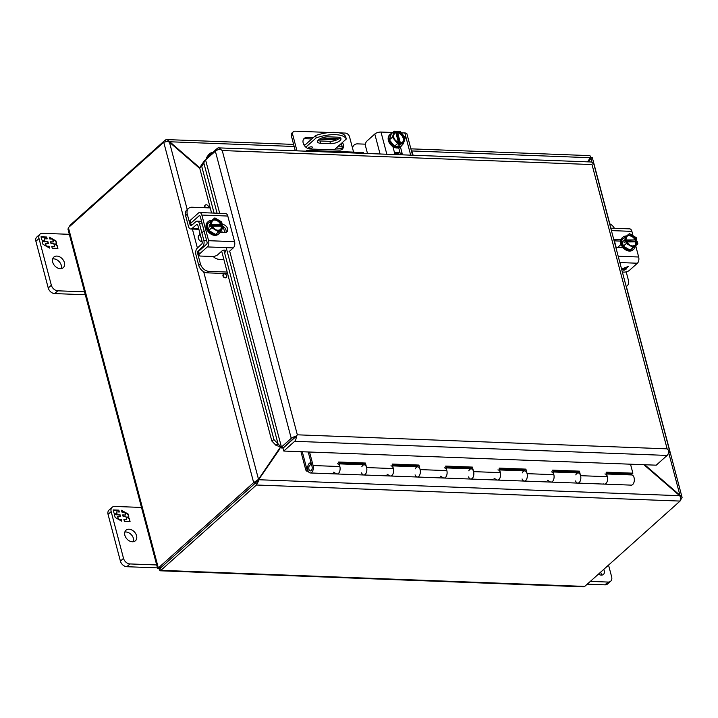 <?xml version="1.0" encoding="UTF-8"?>
<svg xmlns="http://www.w3.org/2000/svg" width="718" height="718" viewBox="0 0 718 718"><rect width="100%" height="100%" fill="white"/><g stroke="black" fill="none" stroke-linecap="round" stroke-linejoin="round"><path stroke-width="1.08" d="M320.775 143.295A7.072 2.791 -14.8 0 1 317.562 141.859A7.072 2.791 -14.8 0 1 320.74 138.43A7.072 2.791 -14.8 0 1 328.018 136.815L337.72 137.183A7.072 2.791 -14.8 0 1 340.942 138.619A7.072 2.791 -14.8 0 1 337.756 142.047A7.072 2.791 -14.8 0 1 330.486 143.663L320.775 143.295L320.165 140.97L329.876 141.338A7.072 2.791 165.2 0 0 339.964 137.632M311.45 146.804A2.019 0.799 -14.8 0 1 312.366 147.217A2.019 0.799 -14.8 0 1 310.616 148.5A2.019 0.799 -14.8 0 1 308.462 148.249A2.019 0.799 -14.8 0 1 309.368 147.271A2.019 0.799 -14.8 0 1 311.45 146.804M334.13 149.909L346.3 139.014A24.268 9.576 165.2 0 0 316.207 137.874L305.832 147.172M317.921 140.522A7.072 2.791 165.2 0 0 320.165 140.97M304.387 145.574L315.597 135.549A24.268 9.576 165.2 0 1 345.681 136.689L346.3 139.014M315.597 135.549L316.207 137.874M308.219 451.972L312.052 466.485A3.025 1.705 92.2 0 1 310.391 470.9A3.025 1.705 92.2 0 1 308.803 467.831A3.025 1.705 92.2 0 1 310.598 464.851L311.63 464.887M309.539 452.026L313.111 465.533A5.098 2.863 -87.8 0 1 310.311 472.965A5.098 2.863 -87.8 0 1 307.636 467.795A5.098 2.863 -87.8 0 1 310.661 462.778L310.598 464.851M604.924 473.934A5.098 2.863 92.2 0 1 607.59 479.139A5.098 2.863 92.2 0 1 604.538 484.12A5.098 2.863 -87.8 0 0 607.338 476.698L606.136 472.166L632.89 473.18L631.831 474.131L606.405 473.162M632.89 473.18L630.512 464.196M337.442 463.792A5.098 2.863 92.2 0 1 340.117 468.998A5.098 2.863 92.2 0 1 337.056 473.979A5.098 2.863 -87.8 0 0 339.856 466.547L338.663 462.024L365.408 463.038L366.602 467.562A5.098 2.863 92.2 0 1 363.802 474.993A5.098 2.863 92.2 0 1 361.576 472.839M390.942 465.82A5.098 2.863 92.2 0 1 393.608 471.026A5.098 2.863 92.2 0 1 390.556 476.007A5.098 2.863 -87.8 0 0 393.356 468.576L392.154 464.052L418.908 465.067L420.102 469.599A5.098 2.863 92.2 0 1 417.302 477.021A5.098 2.863 92.2 0 1 415.076 474.867M444.433 467.849A5.098 2.863 92.2 0 1 447.108 473.054A5.098 2.863 92.2 0 1 444.047 478.035A5.098 2.863 -87.8 0 0 446.847 470.613L445.654 466.081L472.399 467.095L473.593 471.627A5.098 2.863 92.2 0 1 470.793 479.05A5.098 2.863 92.2 0 1 468.567 476.896M497.933 469.877A5.098 2.863 92.2 0 1 500.599 475.083A5.098 2.863 92.2 0 1 497.547 480.064A5.098 2.863 -87.8 0 0 500.347 472.641L499.145 468.109L525.899 469.123L527.093 473.656A5.098 2.863 92.2 0 1 524.293 481.078A5.098 2.863 92.2 0 1 522.067 478.924M551.424 471.905A5.098 2.863 92.2 0 1 554.099 477.111A5.098 2.863 92.2 0 1 551.038 482.092A5.098 2.863 -87.8 0 0 553.838 474.67L552.645 470.137L579.39 471.152L580.584 475.684A5.098 2.863 92.2 0 1 577.784 483.106A5.098 2.863 92.2 0 1 575.558 480.952M552.905 471.134L578.331 472.103L578.564 472.982M499.414 469.105L524.84 470.075L525.073 470.954M445.914 467.077L471.34 468.046L471.573 468.926M392.423 465.049L417.849 466.018L418.082 466.897M338.923 463.02L364.349 463.99L364.582 464.869M575.791 474.903A5.098 2.863 92.2 0 1 578.134 472.92M578.331 472.103L579.39 471.152M522.291 472.875A5.098 2.863 92.2 0 1 524.643 470.891M524.84 470.075L525.899 469.123M468.8 470.846A5.098 2.863 92.2 0 1 471.143 468.863M471.34 468.046L472.399 467.095M415.3 468.818A5.098 2.863 92.2 0 1 417.652 466.835M417.849 466.018L418.908 465.067M361.809 466.79A5.098 2.863 92.2 0 1 364.152 464.806M364.349 463.99L365.408 463.038M625.89 473.907L626.114 474.742M308.255 471.232L306.81 471.179L307.035 469.096A0.942 0.53 92.2 0 1 306.739 468.639L302.278 451.748M300.959 451.703L305.68 469.581A3.007 1.687 -87.8 0 0 306.631 471.071L306.81 471.179M606.62 473.997L631.669 474.948A5.098 2.863 92.2 0 1 634.335 480.154A5.098 2.863 92.2 0 1 631.284 485.135L604.538 484.12A5.098 2.863 92.2 0 1 603.73 483.878M307.708 469.222L307.223 469.204M499.629 469.94L524.678 470.891A5.098 2.863 -87.8 0 1 527.344 476.097A5.098 2.863 -87.8 0 1 524.293 481.078L551.038 482.092A5.098 2.863 92.2 0 1 550.23 481.85L547.547 480.306M446.138 467.912L471.179 468.863A5.098 2.863 -87.8 0 1 473.853 474.068A5.098 2.863 -87.8 0 1 470.793 479.05L497.547 480.064A5.098 2.863 92.2 0 1 496.739 479.821L494.047 478.278M392.638 465.883L417.688 466.835A5.098 2.863 -87.8 0 1 420.353 472.04A5.098 2.863 -87.8 0 1 417.302 477.021L444.047 478.035A5.098 2.863 92.2 0 1 443.239 477.793L440.556 476.249M339.147 463.855L364.188 464.806A5.098 2.863 -87.8 0 1 366.862 470.012A5.098 2.863 -87.8 0 1 363.802 474.993L390.556 476.007A5.098 2.863 92.2 0 1 389.748 475.765L387.056 474.221M310.311 472.965L337.056 473.979A5.098 2.863 92.2 0 1 336.248 473.736L333.565 472.193M604.538 484.12L577.784 483.106A5.098 2.863 -87.8 0 0 580.844 478.125A5.098 2.863 -87.8 0 0 578.169 472.92L553.129 471.968M296.974 150.843L292.693 134.643A4.048 2.944 -131.8 0 1 293.339 131.762L292.002 132.956A4.048 2.944 48.2 0 0 291.355 135.846L295.295 150.78M303.633 139.112A6.471 4.703 -131.8 0 1 305.68 138.7L311.818 138.933M319.357 139.211L335.1 139.813A6.471 4.703 -131.8 0 1 336.446 140.037M341.068 143.699A6.471 4.703 -131.8 0 1 341.526 149.694M353.579 152.117L349.531 136.797A4.048 2.944 -131.8 0 0 345.241 133.081L339.255 132.857M329.724 132.489L295.089 131.179A4.048 2.944 -131.8 0 0 293.339 131.762M363.757 153.374L363.532 152.494L306.694 150.34L305.76 151.175M306.918 151.22L306.694 150.34M321.601 138.044L336.437 138.61A6.471 4.703 -131.8 0 1 338.375 139.032M342.414 142.496A6.471 4.703 -131.8 0 1 342.28 149.182A6.471 4.703 -131.8 0 1 339.479 150.116L310.059 148.994A6.471 4.703 -131.8 0 1 303.894 144.785A6.471 4.703 -131.8 0 1 304.217 138.421A6.471 4.703 -131.8 0 1 307.017 137.497L313.156 137.73M294.021 438.321L284.122 447.188A4.855 1.912 165.2 0 1 283.502 447.655L281.241 447.242A1.615 0.637 -14.8 0 0 281.447 447.081L229.679 251.129M220.372 149.191L222.239 150.547L220.381 149.191A4.855 1.912 165.2 0 0 215.364 151.184L291.23 438.33A4.855 1.912 -14.8 0 1 296.247 436.338L297.342 434.821L222.239 150.547L592.018 164.566L667.13 448.84L297.342 434.821L283.027 448.176L283.781 451.048L656.243 465.174L667.121 455.427A4.855 2.728 -87.8 0 0 668.7 450.455L667.13 448.84L668.7 450.455M283.781 451.048L294.667 441.31A4.855 2.728 92.2 0 0 296.247 436.338L293.904 438.438M220.381 149.182A4.855 2.728 -87.8 0 0 218.604 147.872L591.058 161.99A4.855 2.728 -87.8 0 1 592.835 163.309L592.826 163.318A4.855 1.912 -14.8 0 1 593.849 164.117L669.723 451.263A4.855 1.912 -14.8 0 1 669.041 452.654L668.377 453.246M291.23 438.33L281.447 447.081M281.815 447.341L275.936 445.295L278.037 443.859L281.241 447.242M204.289 161.622L203.849 163.067L201.812 164.467L204.666 160.428A1.615 0.637 165.2 0 0 205.581 159.934L215.364 151.184M668.709 450.455A4.855 1.912 -14.8 0 1 669.723 451.263M206.272 159.324L206.766 157.251L209.701 153.293L212.833 152.387M218.604 147.872A4.855 2.728 -87.8 0 0 217.276 148.411L207.502 157.161A1.615 0.906 92.2 0 1 207.062 157.341A1.615 0.906 92.2 0 1 206.838 157.278L206.506 159.109M201.812 164.467L199.649 167.841L211.586 213.013M275.936 445.295L271.826 441.014L221.683 251.21M206.766 157.251L208.382 156.371M208.525 156.291L206.838 157.278M226.197 247.638L278.037 443.859L273.926 439.578L271.826 441.014M217.096 213.219L203.849 163.067L201.749 166.405L199.649 167.841M273.926 439.578L223.872 250.142M214.09 213.102L201.749 166.405M211.46 152.333L208.642 156.138M160.5 568.01L255.814 482.675L160.5 568.01L161.119 570.343C160.195 571.25 159.576 570.693 159.261 568.683C157.502 568.898 157.188 568.647 158.328 567.929L160.5 568.01L160.599 567.48M187.236 209.566L169.439 142.191L167.635 141.374L163.731 142.263L68.407 227.597L67.986 229.221L157.646 568.566L253.651 482.595L255.814 482.675L256.434 485.009L160.383 570.792L583.312 586.83L584.739 586.409L680.054 501.074L680.718 497.377L679.641 495.698L259.036 479.75L258.363 481.356L256.891 481.464L255.814 482.675L258.507 479.292L203.661 271.709M159.261 568.683L160.024 568.001M69.458 226.664L69.96 225.344L70.149 226.044M69.96 225.344L165.284 140.01L166.495 139.579L168.29 140.423L167.815 141.437M680.458 496.883L681.373 496.425L682.1 497.439L680.835 499.522M587.818 161.864L589.684 158.516M680.054 501.074L256.434 485.009L258.363 481.356M257.708 480.925L280.155 447.879M256.882 481.464L257.188 480.342L253.651 482.595L163.731 142.263M411.647 150.942L590.349 157.718L590.636 156.443L589.846 155.626L410.884 148.841M609.797 223.801L592.314 157.601L589.855 158.427M279.661 449.136L257.888 480.773M643.884 464.699L679.641 495.698M257.188 480.342L258.507 479.292L280.684 446.713M169.439 142.191L199.837 168.533M168.29 140.423L169.735 141.769L169.331 142.128M199.712 167.743L169.735 141.769L294.165 146.481M590.349 157.718L587.486 161.855M588.311 161.882L591.811 157.457L589.532 159.378M679.551 495.617L679.937 495.267L681.373 496.425M668.745 452.914L679.937 495.267L644.71 464.734M281.627 447.529L280.2 447.861M222.993 275.99A2.118 1.544 48.2 0 0 225.156 277.866L225.407 277.642A2.118 1.544 -131.8 0 1 223.244 275.766L222.993 275.99M223.451 274.303A2.118 1.544 48.2 0 0 223.316 274.402A2.118 1.544 48.2 0 0 222.957 275.847L223.047 275.945M225.237 277.794L225.29 277.866A2.118 1.544 48.2 0 0 226.143 277.561A2.118 1.544 48.2 0 0 226.26 277.444M205.626 207.744A2.118 1.544 -131.8 0 1 204.98 206.658L204.738 206.874A2.118 1.544 48.2 0 0 205.177 207.726M205.186 205.186A2.118 1.544 48.2 0 0 205.052 205.294A2.118 1.544 48.2 0 0 204.702 206.73L204.792 206.829M223.244 275.766L223.208 275.622A2.118 1.544 -131.8 0 1 223.558 274.186A2.118 1.544 -131.8 0 1 224.411 273.881L224.546 273.881A2.118 1.544 -131.8 0 1 226.708 275.757L226.744 275.9A2.118 1.544 -131.8 0 1 226.394 277.345A2.118 1.544 -131.8 0 1 225.542 277.651L225.407 277.642M204.944 206.506A2.118 1.544 -131.8 0 1 205.303 205.07A2.118 1.544 -131.8 0 1 206.156 204.765L206.21 204.836M206.281 204.774A2.118 1.544 -131.8 0 1 208.444 206.64L208.391 206.694M208.444 206.64L208.489 206.784A2.118 1.544 -131.8 0 1 208.408 207.843M35.9 241.293L39.005 238.511A6.067 4.407 -131.8 0 1 39.975 234.176L36.869 236.958A6.067 4.407 48.2 0 0 35.9 241.293L48.241 288.008A6.067 4.407 48.2 0 0 54.685 293.59L85.298 294.748M52.683 258.947A7.081 5.143 -131.8 0 1 53.787 258.866A7.081 5.143 -131.8 0 1 59.72 262.258A7.081 5.143 -131.8 0 1 61.317 268.586M69.332 234.319L42.595 233.305A6.067 4.407 -131.8 0 0 39.975 234.176M54.685 293.59L57.79 290.808L84.527 291.822M57.79 290.808A6.067 4.407 -131.8 0 1 51.346 285.226L48.241 288.008M39.005 238.511L51.346 285.226M56.893 256.084A7.081 5.143 -131.8 0 1 63.633 260.697A7.081 5.143 -131.8 0 1 63.274 267.652A7.081 5.143 -131.8 0 1 54.721 265.813A7.081 5.143 -131.8 0 1 53.832 257.098A7.081 5.143 -131.8 0 1 56.893 256.084M44.265 241.302L41.841 239.938L41.016 236.805L46.697 237.021L47.182 238.879L44.354 238.771L45.099 241.598L47.926 241.706L48.384 243.42L45.548 243.312L46.302 246.139L49.129 246.247L49.623 248.096L43.017 244.362L42.182 241.221L44.265 241.302L42.263 241.535M53.365 241.903L52.62 239.085L49.793 238.977L49.3 237.119L55.905 240.862L56.74 243.994L54.658 243.914L57.081 245.287L57.907 248.41L52.226 248.195L51.732 246.346L54.568 246.454L53.823 243.626L50.987 243.519L50.538 241.804L53.365 241.903L50.619 242.11M49.129 246.247L49.138 247.827M46.724 246.462L48.797 246.543M45.548 243.312L45.844 245.96M47.926 241.706L47.971 243.402M45.099 241.598L47.603 242.002M44.354 238.771L44.767 241.894M46.697 237.021L46.769 238.861M41.097 237.119L46.365 237.317M54.568 246.454L51.822 246.651M57.081 245.287L57.494 248.401M54.658 243.914L56.749 245.583M55.905 240.862L56.318 243.976M49.452 237.694L51.867 239.058M52.746 239.552L55.573 241.158M352.583 148.357A8.086 5.879 -131.8 0 1 354.127 145.036A8.086 5.879 -131.8 0 1 357.618 143.869L365.516 144.174M354.127 145.036L352.466 146.517A8.086 5.879 48.2 0 0 352.179 146.804M411.261 150.286A8.086 5.879 -131.8 0 1 412.509 153.069L413.083 155.241M395.035 153.778L398.427 153.903A1.615 0.637 -14.8 0 1 399.163 154.226A1.615 0.637 -14.8 0 1 398.948 154.684L398.75 153.939M399.935 152.413L394.388 152.207M213.183 256.47A8.086 5.879 48.2 0 0 219.062 259.315L223.863 259.494M227.184 272.059L209.01 271.368A8.086 5.879 -131.8 0 1 200.421 263.928L197.585 253.203A1.615 0.906 92.2 0 1 198.024 251.04L198.931 251.076M200.421 263.928L198.76 265.409L195.933 254.684A4.855 2.728 92.2 0 1 197.235 248.186L201.758 243.967A1.615 0.906 -87.8 0 0 202.189 241.804L197.818 225.255A1.615 0.906 -87.8 0 0 197.055 224.384A1.615 0.906 -87.8 0 0 196.624 224.546L192.029 228.495A4.855 2.728 92.2 0 1 190.746 228.997A4.855 2.728 92.2 0 1 188.448 226.367L185.612 215.642L187.272 214.161L190.108 224.887A1.615 0.906 -87.8 0 0 190.871 225.757A1.615 0.906 -87.8 0 0 191.302 225.596L195.897 221.647A4.855 2.728 92.2 0 1 197.181 221.144A4.855 2.728 92.2 0 1 199.478 223.774L203.849 240.315A4.855 2.728 92.2 0 1 202.548 246.812L198.024 251.04M198.76 265.409A8.086 5.879 48.2 0 0 207.349 272.849L227.597 273.621M187.272 214.161A8.086 5.879 -131.8 0 1 188.565 208.391A8.086 5.879 -131.8 0 1 192.056 207.224L210.239 207.915M188.565 208.391L186.904 209.871A8.086 5.879 48.2 0 0 185.612 215.642M199.721 232.452A6.471 4.703 48.2 0 0 201.031 237.416M609.591 223.702A8.086 5.879 -131.8 0 1 614.393 228.288M626.24 286.688L627.092 285.926A8.086 5.879 -131.8 0 0 628.385 280.155L626.195 271.871M627.092 285.926A8.086 5.879 -131.8 0 1 626.204 286.545M616.071 247.091L614.428 240.862M199.792 234.66L198.949 235.414A3.949 2.872 48.2 0 0 198.671 239.139A3.949 2.872 48.2 0 0 202.198 241.84M220.911 226.565L220.623 225.47L222.194 224.061L221.629 221.907L214.87 217.895L207.125 224.151L208.785 230.415L215.535 234.436L223.28 228.171L222.715 226.017L221.727 226.134A6.067 4.407 -131.8 0 1 220.588 229.491A6.067 4.407 -131.8 0 1 211.864 225.757L211.209 225.578L211.783 227.732L218.532 231.752L223.28 228.171M215.535 234.436L218.532 231.752M208.785 230.415L211.783 227.732M210.123 221.476L210.697 223.621L209.117 225.03L209.638 226.987L211.209 225.578M210.697 223.621L211.245 223.648C210.302 217.563 219.367 217.904 221.647 224.043L222.194 224.061M211.334 223.666A6.067 4.407 -131.8 0 1 212.492 220.444A6.067 4.407 -131.8 0 1 221.216 224.178L221.647 224.043M221.216 224.178L220.713 224.626L210.85 224.249L211.343 223.801M220.623 225.47L209.117 225.03M211.864 225.757L211.756 225.605C214.045 231.734 223.11 232.076 222.167 225.99M221.727 226.134L212.187 226.233M212.259 220.677A6.067 4.407 -131.8 0 1 220.713 224.626M221.234 226.574A6.067 4.407 -131.8 0 1 220.327 229.697M220.597 230.568A8.086 5.879 -131.8 0 1 219.107 233.529A8.086 5.879 -131.8 0 1 209.324 231.429A8.086 5.879 -131.8 0 1 208.31 221.476A8.086 5.879 -131.8 0 1 211.666 220.309M208.31 221.476L207.565 222.14A8.086 5.879 48.2 0 0 208.579 232.094A8.086 5.879 48.2 0 0 218.362 234.203L219.107 233.529M227.794 216.046L201.848 215.059L208.615 240.692A4.631 2.603 92.2 0 1 207.331 246.92L233.278 247.907A4.631 2.603 -87.8 0 0 234.562 241.679L227.794 216.046A4.631 2.603 -87.8 0 0 225.596 213.542L199.649 212.555A4.631 2.603 -87.8 0 0 198.392 213.075L190.405 220.229A4.048 1.598 165.2 0 0 189.83 221.386L190.557 224.115A4.048 1.598 -14.8 0 1 191.123 222.957L199.11 215.804A1.553 0.871 92.2 0 1 199.532 215.633A1.553 0.871 92.2 0 1 200.268 216.468L207.044 242.101A1.553 0.871 92.2 0 1 206.613 244.192L198.626 251.345A4.048 1.598 165.2 0 0 198.051 252.503L198.778 255.24A4.048 1.598 -14.8 0 1 199.344 254.073L207.331 246.92M221.7 224.501L222.768 224.546A4.55 3.303 -131.8 0 1 227.094 227.498A4.55 3.303 -131.8 0 1 226.87 231.968A4.55 3.303 -131.8 0 1 224.905 232.623L219.986 232.435M201.848 215.059A4.631 2.603 -87.8 0 0 199.649 212.555M233.278 247.907L229.051 251.695M225.919 232.497A4.55 3.303 48.2 0 0 222.804 226.349M221.889 226.044A4.55 3.303 48.2 0 0 221.198 225.955L220.749 225.937M225.56 252.063L225.488 250.555A1.939 0.763 165.2 0 0 225.479 250.492A1.939 0.763 165.2 0 0 224.025 250.124A1.939 0.763 165.2 0 0 221.997 250.923L217.698 254.773A4.048 1.598 -14.8 0 1 212.286 256.497L200.618 256.057A4.048 1.598 -14.8 0 1 198.778 255.24M192.092 224.913A4.048 1.598 -14.8 0 1 190.557 224.115M394.559 146.212L397.557 143.528L399.567 143.609L399.163 142.873A6.067 4.407 -131.8 0 1 394.074 138.574A6.067 4.407 -131.8 0 1 394.631 133.09A6.067 4.407 -131.8 0 1 396.363 132.274L396.3 131.241L394.299 131.17L391.301 133.853L389.398 139.902L394.559 146.212L400.384 146.436L403.381 143.753L405.284 137.703L400.123 131.394L398.113 131.313L395.887 132.695M399.567 143.609L397.987 145.018L399.809 145.081L401.38 143.681L403.381 143.753M389.398 139.902L392.396 137.219L397.557 143.528M394.299 131.17L392.396 137.219M398.113 131.313L398.275 131.906C404.144 132.839 406.72 142.586 401.227 143.088L401.38 143.681M400.985 142.945L400.491 143.394L397.682 132.785L398.185 132.345A6.067 4.407 -131.8 0 1 403.274 136.644A6.067 4.407 -131.8 0 1 402.726 142.128A6.067 4.407 -131.8 0 1 401.111 142.918M399.809 145.081L399.45 143.717M399.217 142.828L396.542 132.722M396.363 132.274L395.869 132.722L398.481 142.604M396.453 131.834C390.96 132.336 393.536 142.083 399.405 143.017L399.163 142.873M397.682 132.785A6.067 4.407 -131.8 0 1 402.672 136.887A6.067 4.407 -131.8 0 1 402.466 142.335M394.397 133.324A6.067 4.407 -131.8 0 1 395.869 132.722M402.304 144.722A8.086 5.879 -131.8 0 1 401.236 146.176A8.086 5.879 -131.8 0 1 397.745 147.334A8.086 5.879 -131.8 0 1 390.036 142.065A8.086 5.879 -131.8 0 1 390.448 134.113A8.086 5.879 -131.8 0 1 392.01 133.216M390.448 134.113L389.703 134.787A8.086 5.879 48.2 0 0 389.291 142.738A8.086 5.879 48.2 0 0 397 147.998A8.086 5.879 48.2 0 0 400.491 146.84L401.236 146.176M410.687 155.151L404.826 132.956L401.29 132.821M396.632 132.642L395.977 132.624M392.809 132.498L380.98 132.049A4.631 1.822 165.2 0 0 374.787 134.024L380.064 153.993M400.429 146.903L401.945 152.638A4.55 3.303 -131.8 0 1 401.918 154.819M395.618 154.576A4.55 3.303 -131.8 0 1 394.424 152.36L392.908 146.616M367.499 153.517L365.677 146.625A4.048 2.271 92.2 0 1 366.799 141.177L374.787 134.024M404.826 132.956A4.631 1.822 -14.8 0 1 406.935 133.889L412.563 155.223M400.5 154.765A4.55 3.303 48.2 0 0 400.366 154.047L398.723 147.8M635.502 242.289L635.215 241.185L636.785 239.785L636.22 237.631L629.462 233.61L621.716 239.875L623.368 246.139L630.126 250.151L637.871 243.887L637.306 241.733L636.758 241.715C637.692 247.8 628.636 247.459 626.347 241.32L625.8 241.302L626.365 243.456L633.123 247.468L630.126 250.151M623.368 246.139L626.365 243.456M624.714 237.191L625.279 239.345L623.709 240.754L624.229 242.711L625.8 241.302M633.123 247.468L637.871 243.887M626.455 241.481L626.455 241.481A6.067 4.407 -131.8 0 0 635.17 245.206A6.067 4.407 -131.8 0 0 636.319 241.849L626.769 241.957M625.925 239.381A6.067 4.407 -131.8 0 1 627.083 236.168A6.067 4.407 -131.8 0 1 635.798 239.902L636.785 239.785M635.798 239.902L625.441 239.965L625.934 239.525M625.279 239.345L625.827 239.363C624.884 233.287 633.949 233.628 636.238 239.758M635.215 241.185L623.709 240.754M635.816 242.298A6.067 4.407 -131.8 0 1 634.918 245.412M626.85 236.401A6.067 4.407 -131.8 0 1 635.304 240.342M635.188 246.292A8.086 5.879 -131.8 0 1 633.689 249.254A8.086 5.879 -131.8 0 1 626.895 249.487A8.086 5.879 -131.8 0 1 621.609 242.971A8.086 5.879 -131.8 0 1 622.901 237.191A8.086 5.879 -131.8 0 1 626.249 236.034M622.901 237.191L622.156 237.864A8.086 5.879 48.2 0 0 620.864 243.635A8.086 5.879 48.2 0 0 626.15 250.151A8.086 5.879 48.2 0 0 632.944 249.918L633.689 249.254M618.189 256.218L638.67 256.999L635.708 245.816M633.052 235.746L631.894 231.367A4.631 2.603 -87.8 0 0 629.704 228.862L610.767 228.144M623.089 247.719L617.74 247.522A4.55 3.303 -131.8 0 1 615.73 246.911M613.881 239.911A4.55 3.303 -131.8 0 1 615.613 239.435L620.953 239.641M638.67 256.999A4.631 2.603 92.2 0 1 637.387 263.228L629.39 270.381A4.048 1.598 -14.8 0 1 623.978 272.113L622.371 272.05M620.621 241.095L614.123 240.853M621.564 268.99L628.268 266.477L625.584 268.873L626.491 268.909L624.13 270.183L623.314 270.156L624.301 269.268L621.609 269.16M625.118 269.295L626.446 268.909M625.584 268.873L628.232 266.477M624.301 269.268L621.6 269.133M624.13 270.183L623.341 270.13M625.109 269.268L624.121 270.156M622.65 268.738L626.626 267.15L624.768 268.846L622.65 268.738L626.635 267.177M108.059 514.411L111.164 511.629A6.067 4.407 -131.8 0 1 112.134 507.303L109.028 510.085A6.067 4.407 48.2 0 0 108.059 514.411L120.409 561.126A6.067 4.407 48.2 0 0 126.844 566.708L157.457 567.875M124.842 532.065A7.081 5.143 -131.8 0 1 125.946 531.993A7.081 5.143 -131.8 0 1 131.888 535.377A7.081 5.143 -131.8 0 1 133.476 541.713M141.5 507.446L114.754 506.432A6.067 4.407 -131.8 0 0 112.134 507.303M126.844 566.708L129.949 563.935L156.686 564.949M129.949 563.935A6.067 4.407 -131.8 0 1 123.514 558.353L120.409 561.126M111.164 511.629L123.514 558.353M129.052 529.211A7.081 5.143 -131.8 0 1 135.792 533.815A7.081 5.143 -131.8 0 1 135.433 540.771A7.081 5.143 -131.8 0 1 126.88 538.931A7.081 5.143 -131.8 0 1 125.991 530.225A7.081 5.143 -131.8 0 1 129.052 529.211M116.424 514.429L114.009 513.056L113.184 509.933L118.856 510.148L119.35 511.997L116.513 511.889L117.258 514.716L120.094 514.824L120.543 516.547L117.716 516.439L118.461 519.258L121.297 519.365L121.782 521.223L115.176 517.481L114.35 514.348L116.424 514.429L114.431 514.662M125.533 515.03L124.788 512.203L121.952 512.096L121.459 510.247L128.073 513.98L128.899 517.122L126.826 517.041L129.24 518.405L130.066 521.537L124.385 521.322L123.9 519.464L126.727 519.572L125.982 516.754L123.155 516.646L122.697 514.923L125.533 515.03L122.778 515.237M121.297 519.365L121.306 520.945M118.892 519.581L120.965 519.661M117.716 516.439L118.003 519.087M120.094 514.824L120.13 516.529M117.258 514.716L119.762 515.12M116.513 511.889L116.926 515.012M118.856 510.148L118.937 511.988M113.264 510.238L118.524 510.444M126.727 519.572L123.981 519.778M129.24 518.405L129.653 521.519M126.826 517.041L128.908 518.701M128.073 513.98L128.486 517.104M121.611 510.812L124.026 512.176M124.914 512.679L127.741 514.276M604.96 584.838A6.067 4.407 48.2 0 0 607.581 583.967L610.686 581.194A6.067 4.407 -131.8 0 1 608.065 582.056L604.96 584.838L587.234 584.165M600.598 572.21A5.053 3.68 -131.8 0 1 601.307 575.136M608.55 565.093A6.067 4.407 -131.8 0 1 608.568 565.174L611.655 576.859A6.067 4.407 -131.8 0 1 610.686 581.194M590.34 581.392L608.065 582.056M603.703 569.428A5.053 3.68 -131.8 0 1 603.452 574.409A5.053 3.68 -131.8 0 1 598.48 574.104M329.876 141.338L330.486 143.663M580.584 475.684L607.338 476.698M313.111 465.533L339.856 466.547M366.602 467.562L393.356 468.576M420.102 469.599L446.847 470.613M473.593 471.627L500.347 472.641M527.093 473.656L553.838 474.67M307.654 468.666L306.739 468.639M307.69 469.123L307.035 469.096M292.693 134.643L291.355 135.846M335.1 139.813L336.437 138.61M305.68 138.7L307.017 137.497M294.667 441.31L667.121 455.427M224.788 232.614L223.181 226.547M219.69 213.318L205.581 159.934M222.194 232.515L221.476 229.787M584.739 586.409L161.119 570.343M158.328 567.929L68.407 227.597M165.284 140.01L165.661 141.437M680.897 498.795L681.615 498.822M197.405 248.033L192.244 228.503M336.177 148.079L342.082 148.303M590.878 158.175L591.973 162.313M280.998 447.933L283.197 448.023M197.585 253.203L198.249 253.23M207.349 272.849L209.01 271.368M202.548 246.812L203.643 246.857M190.108 224.887L192.038 224.958M198.742 228.746L192.029 228.495M197.468 224.581L196.624 224.546M206.596 240.422L203.849 240.315M199.478 223.774L202.225 223.881M208.615 240.692L234.562 241.679M198.626 251.345L199.344 254.073M190.405 220.229L191.123 222.957M221.198 225.955L222.768 224.546M199.945 215.831L199.11 215.804M380.98 132.049L386.84 154.244M400.366 154.047L401.945 152.638M631.894 231.367L611.413 230.595M619.867 262.564L637.387 263.228M614.105 240.781L615.613 239.435M363.802 474.993L337.056 473.979M417.302 477.021L390.556 476.007M470.793 479.05L444.047 478.035M524.293 481.078L497.547 480.064M577.784 483.106L551.038 482.092M160.311 568.001L159.567 568.064L160.527 567.543M590.717 158.005L589.738 158.256M166.495 139.579L293.608 144.399M303.894 144.785L305.213 144.839M338.393 146.095L342.073 146.239M591.174 157.951L590.627 158.4M626.383 286.563L682.1 497.439M190.746 228.997L198.886 229.302M201.552 221.315L197.181 221.144M204.065 230.837L201.866 232.803M211.397 223.72L212.492 220.444M211.909 225.658C214.52 229.913 217.41 231.196 220.588 229.491M393.904 147.181L393.222 147.791M401.048 142.909L402.726 142.128M399.271 142.846C394.047 140.297 392.495 137.048 394.631 133.09M621.088 244.371L617.588 247.513M626.491 241.383C629.112 245.637 632.002 246.911 635.17 245.206M625.979 239.444L627.083 236.168"/></g></svg>
